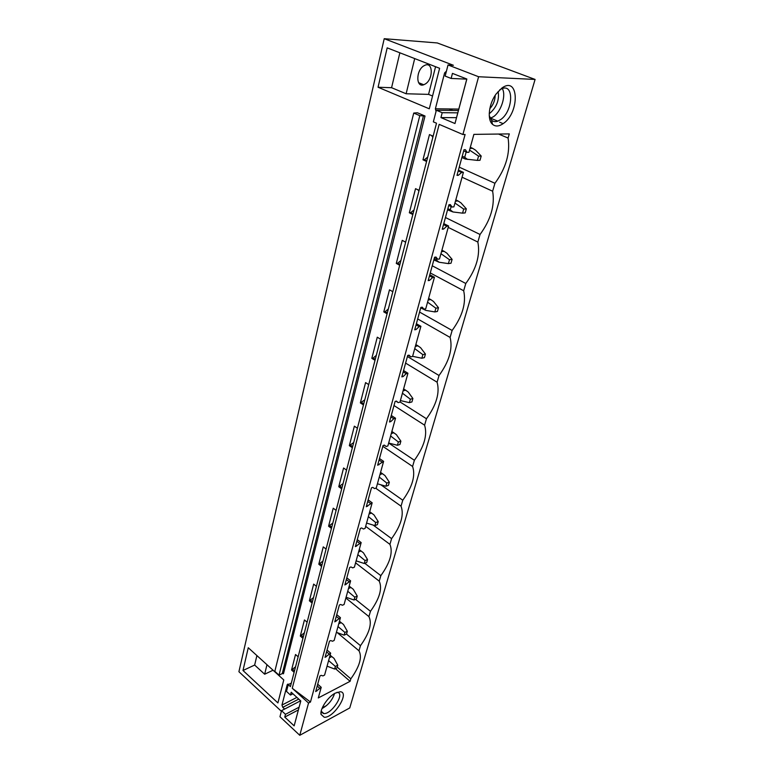 <?xml version="1.0" encoding="UTF-8"?>
<svg xmlns="http://www.w3.org/2000/svg" width="774" height="774" viewBox="0 0 774 774"><rect width="100%" height="100%" fill="white"/><g stroke="black" fill="none" stroke-linecap="round" stroke-linejoin="round"><path stroke-width="1.16" d="M535.086 79.441L437.262 42.947L384.223 38.7L453.4 65.277L448.03 64.958L478.603 76.742L535.086 79.441L349.751 707.939L299.77 735.3L308.536 703.044L310.471 702.028L465.097 134.492L462.91 134.521L478.603 76.742M337.599 632.919L358.981 650.789C362.358 657.145 359.639 666.501 350.825 678.837L350.1 681.314L318.288 697.945L321.22 687.312L315.686 691.579L319.952 675.973L321.2 675.344L322.971 675.905L324.606 675.073L330.662 653.14L325.051 657.358L329.482 641.172L330.75 640.572L332.51 641.24L334.165 640.446L340.444 617.681L334.774 621.851L339.37 605.036L340.647 604.465L342.418 605.249L344.082 604.504L350.612 580.858L344.865 584.96L349.654 567.487L350.941 566.955L352.712 567.874L354.395 567.168L361.177 542.593L355.363 546.618L360.336 528.449L361.642 527.945L363.412 529.01L365.115 528.361L372.168 502.8L366.276 506.738L371.452 487.823L372.768 487.368L374.548 488.588L376.261 487.988L383.604 461.372L377.644 465.222L383.033 445.524L384.359 445.108L386.139 446.492L387.861 445.95L395.524 418.221L393.782 418.724L390.812 421.588L389.486 421.975L395.108 401.435L396.443 401.067L398.213 402.625L399.955 402.151L407.937 373.242L406.186 373.678L403.177 376.532L401.832 376.87L407.695 355.44L409.049 355.131L410.81 356.882L412.571 356.466L420.901 326.299L419.131 326.657L416.073 329.521L414.719 329.801L420.843 307.423L422.207 307.162L423.959 309.116L425.739 308.787L434.437 277.266L432.656 277.547L429.541 280.411L428.177 280.623L434.582 257.229L435.956 257.036L437.707 259.222L439.497 258.971L448.591 226.008L446.792 226.202L443.628 229.056L442.254 229.201L448.959 204.723L450.342 204.597L452.074 207.026L453.883 206.861L463.403 172.37L461.594 172.457L458.372 175.301L456.989 175.379L464.003 149.73L465.406 149.692L467.119 152.372L468.938 152.314L473.891 134.376L509.302 133.902L508.092 138.043C510.337 153.117 505.954 168.2 494.934 183.283L459.234 167.165M358.981 650.789L360.471 645.671C369.43 633.142 372.246 623.447 368.917 616.607L370.465 611.296C379.579 598.573 382.501 588.521 379.231 581.148L380.837 575.653C390.106 562.717 393.144 552.288 389.932 544.364L391.596 538.646C401.038 525.507 404.183 514.671 401.038 506.157L402.77 500.227C412.387 486.865 415.657 475.604 412.59 466.461L414.38 460.288C424.171 446.704 427.577 434.998 424.597 425.168L426.464 418.753C436.439 404.937 439.98 392.747 437.097 382.192L439.032 375.506C449.21 361.458 452.896 348.764 450.11 337.435L452.132 330.469C462.504 316.169 466.354 302.934 463.684 290.763L465.793 283.497C476.368 268.946 480.383 255.139 477.848 242.069L480.044 234.483C490.842 219.671 495.041 205.245 492.632 191.207L494.934 183.283M501.862 88.072L496.105 93.993C488.762 103.871 486.991 119.718 492.496 124.285C495.418 126.772 499.007 126.53 503.264 123.559C519.886 112.598 519.025 75.407 501.862 88.072M324.229 717.246C333.913 718.204 350.322 691.966 340.163 691.743L335.258 693.127C327.915 696.871 319.739 709.119 321.055 714.421L324.229 717.246M462.91 134.521L439.168 124.353L292.253 688.27L310.471 702.028M299.77 735.3L279.965 716.734L281.533 710.658L285.461 714.315L284.745 717.082L294.149 725.857L300.796 700.944L291.218 692.217L290.482 695.052L286.496 691.405L288.238 684.642L290.414 686.606L436.507 123.211L433.353 121.857L436.352 110.247L442.206 112.704L440.938 117.59L454.977 123.53L466.857 79.016L452.451 73.395L451.136 78.445L445.156 76.094L448.03 64.958M308.536 703.044L292.253 688.27M302.944 638.308L300.302 636.034L304.434 619.955L307.114 622.219M312.086 603.033L309.377 600.788L313.673 584.109L316.411 586.344M321.578 566.423L318.801 564.207L323.261 546.889L326.077 549.085M331.446 528.39L328.582 526.214L333.226 508.218L336.109 510.376M341.692 488.858L338.76 486.73L343.579 468.009L346.549 470.118M352.354 447.74L349.335 445.65L354.357 426.174L357.414 428.235M363.461 404.928L360.355 402.896L365.58 382.598L368.724 384.61M375.022 360.316L371.83 358.343L377.277 337.193L380.518 339.138M387.087 313.799L383.798 311.893L389.486 289.824L392.815 291.692M399.674 265.24L396.288 263.412L402.219 240.356L405.663 242.156M412.832 214.514L409.33 212.763L415.541 188.672L419.092 190.375M426.59 161.466L422.972 159.812L429.473 134.589L433.14 136.195M446.424 71.169L444.624 72.891L435.385 108.776L436.043 111.427M281.368 711.287L238.914 671.706L384.223 38.7M284.609 709.061L282.752 707.339L298.774 699.096M288.644 684.439L287.822 684.1L287.202 684.719L281.968 705.046L282.752 707.339M294.12 672.316L291.546 670.013L295.533 654.514L298.145 656.807M242.988 670.497L277.914 702.927L283.777 679.94L248.261 647.741L242.988 670.497L254.656 665.059L256.9 655.578M425.023 116.023L417.36 112.752L413.732 113.062L419.789 115.655L425.023 116.023L283.478 673.767L282.287 673.564L279.027 675.151L419.789 115.655M439.613 68.296L429.289 108.805L378.06 87.249L387.184 47.853L439.613 68.296M279.027 675.151L274.828 671.339L413.732 113.062M350.1 681.314L335.442 668.649M350.825 678.837L337.232 667.13M321.22 687.312L317.708 684.187M463.403 172.37L458.431 170.106M448.591 226.008L443.783 223.628M434.437 277.266L429.773 274.77M420.901 326.299L416.383 323.706M407.937 373.242L403.564 370.553M395.524 418.221L391.267 415.464M383.604 461.372L379.473 458.537M372.168 502.8L368.153 499.898M361.177 542.593L357.278 539.642M350.612 580.858L346.81 577.859M340.444 617.681L336.748 614.633M330.662 653.14L327.054 650.054M360.471 645.671L346.471 634.041M319.594 688.144L317.205 686.016M295.552 666.782L291.546 670.013M316.924 690.94L316.073 690.176M294.488 670.913L292.795 669.404M345.872 598.041L368.917 616.607M370.465 611.296L355.508 599.328M329.018 653.943L326.56 651.834M304.366 632.822L300.302 636.034M326.309 656.749L325.428 655.994M303.292 636.944L301.56 635.454M355.585 562.853L379.231 581.148M380.837 575.653L364.767 563.288M338.789 618.445L336.274 616.365M313.499 597.596L309.377 600.788M336.042 621.261L335.132 620.516M312.425 601.708L310.655 600.237M365.667 526.359L389.932 544.364M391.596 538.646L373.291 525.159M348.939 581.584L346.355 579.533M322.981 561.034L318.801 564.207M346.152 584.409L345.223 583.673M321.916 565.136L320.088 563.685M375.69 488.181L401.038 506.157M402.77 500.227L381.098 484.969M359.494 543.261L356.833 541.249M332.82 523.069L328.582 526.214M356.659 546.105L355.701 545.38M331.765 527.162L329.888 525.73M382.811 446.337L412.59 466.461M414.38 460.288L388.683 443.057M370.465 503.419L367.727 501.446M343.056 483.605L338.76 486.73M367.582 506.264L366.605 505.548M342.002 487.678L340.076 486.285M393.985 405.537L424.597 425.168M426.464 418.753L400.023 401.929M381.882 461.943L379.076 460.008M353.699 442.564L349.335 445.65M378.96 464.797L377.954 464.09M352.644 446.617L350.67 445.253M386.139 446.492L384.175 445.166M405.595 363.103L437.097 382.192M439.032 375.506L407.405 356.504M393.782 418.724L390.889 416.847M364.777 399.848L360.355 402.896M390.812 421.588L389.777 420.911M363.732 403.864L361.7 402.538M398.213 402.625L395.969 401.203M417.689 318.936L450.11 337.435M452.132 330.469L419.566 312.067M406.186 373.678L403.206 371.849M376.309 355.353L373.184 358.043L371.83 358.343M403.177 376.532L402.103 375.874M375.284 359.329L373.184 358.043M410.81 356.882L408.217 355.324M430.276 272.941L463.684 290.763M465.793 283.497L432.24 265.782M419.131 326.657L416.064 324.887M388.345 308.952L385.162 311.641L383.798 311.893M416.073 329.521L414.97 328.882M387.319 312.889L385.162 311.641M423.959 309.116L420.911 307.404M448.214 227.372L477.848 242.069M480.044 234.483L445.447 217.523M432.656 277.547L429.483 275.854M400.903 260.528L397.662 263.218L396.288 263.412M429.541 280.411L428.399 279.791M399.887 264.418L397.662 263.218M437.707 259.222L434.495 257.548M405.586 242.465L404.908 241.759M462.059 177.227L492.632 191.207M446.792 226.202L443.521 224.576M414.013 209.957L410.723 212.637L409.33 212.763M443.628 229.056L442.457 228.465M413.016 213.788L410.723 212.637M452.074 207.026L448.756 205.429M418.908 191.072L417.834 189.775M498.543 134.047L508.092 138.043M452.742 110.43L449.442 109.066M461.594 172.457L458.208 170.919M427.722 157.074L424.375 159.754L422.972 159.812M458.372 175.301L457.163 174.75M426.755 160.837L424.375 159.754M467.119 152.372L463.694 150.872M432.85 137.317L431.495 135.479M281.533 710.658L300.622 700.78M288.238 684.642L291.324 683.103M266.982 664.711L264.66 674.222L254.656 665.059M273.048 670.216L264.66 674.222M336.971 692.324L337.406 692.372C345.31 693.175 331.688 714.421 323.832 713.56L321.191 711.2L321.055 714.421M334.571 693.523C332.298 700.209 328.099 705.23 321.994 708.558M290.482 695.052L292.949 693.794M284.745 717.082L298.367 709.942L300.776 700.925M285.461 714.315L299.103 707.204M436.352 110.247L458.411 110.498M435.559 66.709L428.564 94.38L406.127 93.76L391.576 87.704L378.06 87.249M432.55 96.024L428.564 94.38M399.858 52.796L391.576 87.704M414.7 58.582L406.127 93.76M425.429 83.911C433.237 79.19 433.188 61.901 425.245 65.122L423.697 65.916C415.793 70.686 415.957 87.917 423.746 84.763L425.429 83.911M489.255 115.655L491.596 120.202C493.29 121.721 495.36 122.031 497.817 121.15L500.584 119.631C513.056 111.504 514.468 83.031 501.775 88.749L499.656 89.881M489.613 118.548L493.454 116.719C501.223 111.533 506.399 95.26 502.287 88.555M491.732 123.463L492.312 123.463M502.636 123.443L499.627 122.205M442.206 112.704L457.782 112.84M440.938 117.59L456.505 117.658L466.819 78.996M451.136 78.445L466.78 79.141M334.639 669.055L337.029 667.846L337.764 665.224L335.374 666.424L334.639 669.055L327.063 666.162M335.374 666.424L328.95 660.89M337.764 665.224L334.039 658.384L331.775 656.575L329.385 657.755M255.952 597.48L254.927 601.94M331.775 656.575L330.101 655.143M344.149 635.154L346.568 634.003L347.332 631.284L344.914 632.426L344.149 635.154L336.4 632.329M344.914 632.426L338.354 626.863M347.332 631.284L343.482 624.463L341.179 622.654L338.77 623.767M263.566 564.304L262.521 568.89M341.179 622.654L339.467 621.232M354.018 599.995L356.456 598.902L357.249 596.077L354.811 597.17L354.018 599.995L346.084 597.257M354.811 597.17L348.097 591.578M357.249 596.077L353.283 589.304L350.932 587.476L348.493 588.54M271.451 529.977L270.368 534.689M350.932 587.476L349.171 586.082M364.254 563.501L366.712 562.475L367.534 559.544L365.076 560.569L364.254 563.501L356.137 560.86M365.076 560.569L358.217 554.948M367.534 559.544L363.451 552.82L361.052 550.982L358.594 551.978M279.608 494.431L278.495 499.278M361.052 550.982L359.242 549.608M374.887 525.614L377.373 524.656L378.225 521.608L375.738 522.566L374.887 525.614L366.576 523.069M375.738 522.566L368.734 516.916M378.225 521.608L374.006 514.933L371.549 513.085L369.072 514.013M288.063 457.598L286.922 462.581M371.549 513.085L369.701 511.74M385.936 486.227L388.442 485.346L389.332 482.192L386.826 483.063L385.936 486.227L377.412 483.798M386.826 483.063L379.657 477.394M389.332 482.192L384.978 475.575L382.462 473.717L379.966 474.568M296.829 419.411L295.649 424.549M382.462 473.717L380.566 472.392M397.43 445.273L399.955 444.479L400.884 441.19L398.358 441.983L397.43 445.273L388.664 443.047M398.358 441.983L391.015 436.294M400.884 441.19L396.385 434.649L393.811 432.782L391.286 433.546M305.923 379.792L304.714 385.084M393.811 432.782L391.857 431.486M409.388 402.644L411.942 401.938L412.9 398.513L410.355 399.21L409.388 402.644L400.39 400.574M410.355 399.21L402.838 393.511M412.9 398.513L408.256 392.06L405.624 390.183L403.08 390.851M315.366 338.654L314.118 344.111M405.624 390.183L403.612 388.925M421.849 358.236L424.423 357.627L425.429 354.057L422.856 354.656L421.849 358.236L412.61 356.33M414.671 348.851L415.154 348.939L414.787 348.455M422.856 354.656L415.154 348.939M425.429 354.057L420.611 347.71L417.921 345.823L415.357 346.394M325.177 295.92L323.89 301.541M417.921 345.823L415.851 344.594M434.843 311.932L437.436 311.438L438.481 307.713L435.888 308.207L434.843 311.932L425.806 310.374L420.717 307.878M427.5 302.402L427.993 302.479L427.616 301.995M424.133 309.087L425.806 310.374M435.888 308.207L427.993 302.479M438.481 307.713L433.498 301.473L430.741 299.577L428.148 300.041M335.374 251.482L334.039 257.287M430.741 299.577L428.603 298.406M448.407 263.615L451.01 263.237L452.103 259.358L449.491 259.725L448.407 263.615L439.11 262.241L433.846 259.919M440.88 253.92L441.383 253.998L440.996 253.524M436.817 258.758L436.439 260.151L439.11 262.241M449.491 259.725L441.383 253.998M452.103 259.358L446.937 253.243L444.112 251.337L441.499 251.685M436.439 260.151L434.117 258.932M345.988 205.245L344.614 211.244M444.112 251.337L441.906 250.215M462.562 213.15L465.193 212.898L466.335 208.845L463.703 209.086L462.562 213.15L453.003 211.97L447.556 209.841M454.86 203.291L455.383 203.349L454.977 202.894M451.165 206.581L450.255 209.87L453.003 211.97M463.703 209.086L455.383 203.349M466.335 208.845L460.975 202.885L458.073 200.969L455.441 201.192M450.255 209.87L447.865 208.709M357.046 157.083L355.624 163.295M458.073 200.969L455.799 199.895M477.364 160.392L480.015 160.276L481.205 156.038L478.564 156.135L477.364 160.392L465.338 159.047L461.875 157.509M469.479 150.359L470.012 150.408L469.586 149.963M466.18 151.956L464.71 157.315L467.525 159.415M478.564 156.135L470.012 150.408M481.205 156.038L475.642 150.243L472.662 148.327L470.021 148.405M464.71 157.315L462.233 156.222M368.569 106.899L367.089 113.314M472.662 148.327L470.321 147.312M322.294 707.833L326.599 705.53M490.909 122.215L492.041 122.215M489.236 113.526L490.29 112.859C496.821 106.86 499.443 99.711 498.146 91.429M495.186 95.328C495.041 100.475 493.241 104.935 489.787 108.718M423.494 115.674L282.287 673.564M296.897 697.393L281.968 705.046M287.202 684.719L288.276 684.187M444.624 72.891L445.969 72.959M435.385 108.776L458.788 109.086M323.309 713.502L321.316 711.693M418.589 82.673L423.746 84.763M490.687 118.229L497.817 121.15M491.596 120.202L492.496 124.285"/></g></svg>
